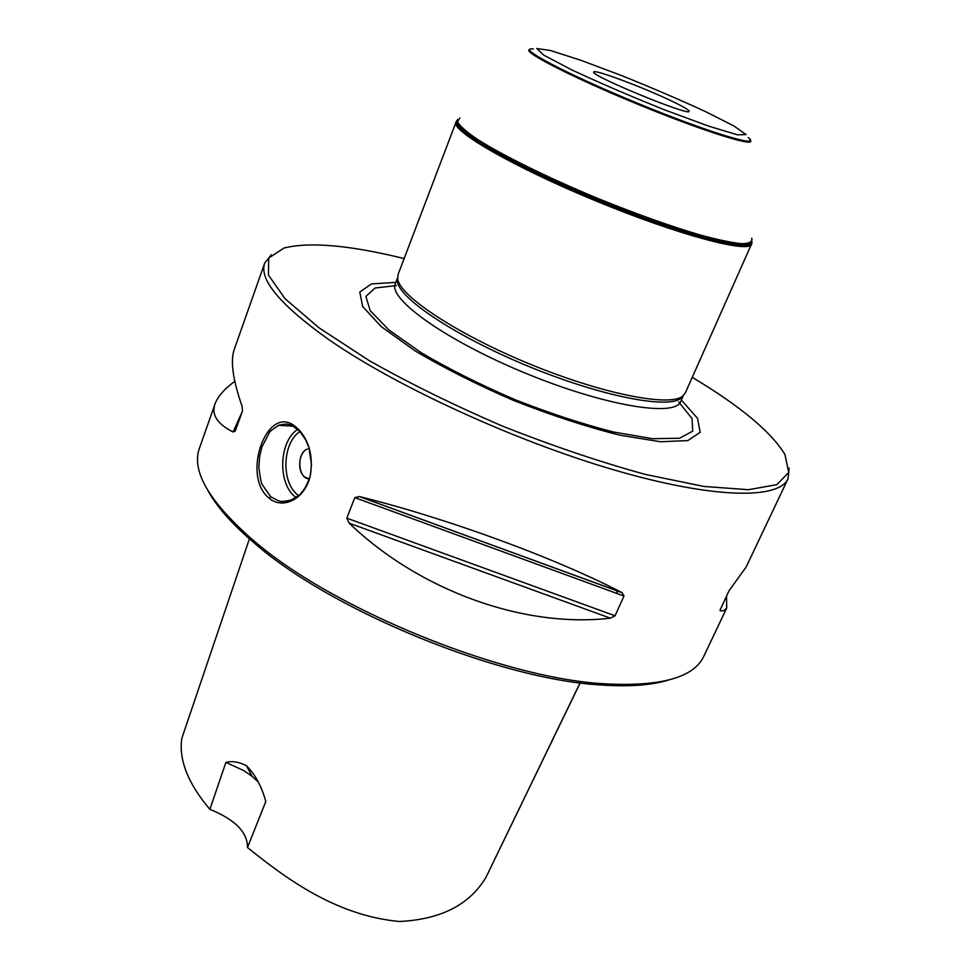 <?xml version="1.0" encoding="UTF-8"?>
<svg xmlns="http://www.w3.org/2000/svg" width="970" height="970" viewBox="0 0 970 970"><rect width="100%" height="100%" fill="white"/><g stroke="black" fill="none" stroke-linecap="round" stroke-linejoin="round"><path stroke-width="1.45" d="M671.276 100.868C683.207 106.554 689.173 110.046 689.173 111.332C690.288 116.752 589.142 75.066 593.749 71.998C593.604 68.809 643.025 87.288 671.276 100.868M667.845 680.261C650.967 685.317 628.596 686.881 600.733 684.953C500.059 679.606 332.383 611.149 255.122 543.733L252.321 541.357C231.187 523.085 216.419 506.207 208.004 490.723M617.223 593.579L616.799 590.694M692.265 377.33C740.352 406.175 771.259 431.917 784.972 454.566L788.695 472.451L776.837 484.661L748.464 489.704L703.929 486.455L645.317 474.403C600.369 462.072 553.082 446.103 503.454 426.509C454.433 405.448 409.631 383.453 369.049 360.525L318.96 327.787L285.071 298.712L268.484 275.128L268.678 258.117L283.919 248.053C309.612 241.639 349.685 245.155 404.126 258.566M789.156 468.146L788.04 478.743C778.946 499.586 713.496 499.041 613.67 469.807C514.064 440.719 394.778 385.733 328.054 339.088C279.954 304.653 258.844 279.312 264.713 263.052L271.382 254.734M610.36 618.169C524.406 628.257 419.767 590.972 349.2 523.169L346.824 518.15L354.802 497.61L359.543 496.579C448.419 518.72 555.689 558.15 621.903 592.573L623.989 596.053L615.065 615.804L610.36 618.169L349.2 523.169M264.713 263.052L234.316 349.248C230.205 360.622 232.824 379.731 242.16 406.588L242.415 411.171L235.322 430.947L233.067 431.977C217.147 423.951 211.157 414.554 215.097 403.775C217.777 396.5 224.349 389.006 234.788 381.307M726.518 596.101L726.688 608.057L723.85 610.639L720.346 610.882L720.031 610.13L729.088 590.669L746.197 566.941L788.04 478.743M269.126 498.168C240.742 475.967 267.308 402.344 295.583 426.764L299.306 430.122C309.248 441.568 312.995 456.155 310.582 473.906C306.484 498.253 283.252 510.414 269.126 498.168L270.788 496.834L278.596 500.823C280.245 500.411 277.662 502.909 291.073 500.059C298.081 496.119 301.282 493.96 300.664 493.609L304.628 488.601C308.533 481.278 310.509 476.234 310.57 473.469L311.467 464.4L308.933 447.643L305.598 439.689L299.766 431.432C293.255 426.072 289.642 423.793 288.927 424.593C286.793 424.896 290.272 422.811 278.693 425.284C271.794 429.904 268.69 432.341 269.381 432.608L261.924 446.903L259.633 456.458L258.869 467.297C260.069 477.264 261.148 482.987 262.094 484.454L270.788 496.834M726.688 608.057L703.82 656.266C693.768 677.678 660.582 686.857 604.261 683.789C502.254 678.309 331.801 608.723 253.473 540.436L250.636 538.035C208.501 500.52 191.417 470.632 199.383 448.346L215.097 403.775M309.188 478.913C297.693 478.671 296.323 452.505 307.599 448.964L307.611 448.964C298.59 451.814 296.735 471.481 304.944 477.179L309.188 478.913M456.276 121.456L398.015 274.668L397.736 279.154C400.149 296.359 457.185 334.189 529.28 363.835C601.339 393.602 668.451 406.951 682.298 396.439L685.256 393.056L751.871 243.3M455.876 122.147C450.832 130.732 514.088 167.289 596.344 201.129C678.563 235.079 749.204 253.716 751.677 244.064M397.579 277.917L397.482 281.858C399.87 299.075 456.579 336.772 528.286 366.26C599.945 395.869 666.742 409.073 680.576 398.537L683.28 395.675M395.845 282.379L371.546 283.919L359.785 292.018L362.671 306.532L381.234 326.623L414.796 350.679C443.933 367.994 477.034 384.654 514.1 400.683C551.688 415.427 586.923 426.921 619.794 435.166L660.546 441.75L687.888 440.574L700.17 432.317L697.515 418.276L681.364 400.064M459.913 117.94L457.525 121.783C459.78 125.967 466.327 131.774 477.155 139.183C502.169 155.139 547.504 177.534 597.508 198.304C636.017 213.921 670.209 226.143 700.085 234.97C717.788 239.784 731.659 242.694 741.674 243.7C749.252 243.628 752.611 241.797 751.774 238.244M529.693 49.567C520.854 51.034 573.452 77.964 640.224 105.257C706.997 132.623 758.807 148.458 749.786 139.704M580.193 682.868L485.885 877.523C472.984 898.62 449.583 918.954 399.495 921.5C334.068 915.51 283.179 876.055 247.483 847.537L265.792 801.499C261.597 786.246 255.134 774.327 246.428 765.742C239.129 761.911 232.279 760.795 225.889 762.396L243.712 770.568L252.067 776.315L258.178 781.929M247.483 847.537C247.677 832.345 235.152 819.601 209.884 809.332C188.192 783.821 178.807 760.237 181.742 738.582L249.908 537.404M225.889 762.396L209.884 809.332M705.19 111.441L734.12 126.088L746.088 134.6L737.442 134.818L708.415 126.064L664.268 109.731C630.1 96.018 599.133 82.68 571.366 69.694L543.733 55.144L536.786 48.5L550.414 50.513L580.642 60.201L621.297 75.454C651.355 87.543 679.315 99.534 705.19 111.441M615.065 615.804L346.824 518.15M623.989 596.053L354.802 497.61M621.903 592.573L359.543 496.579M242.245 411.656L233.067 431.977M720.346 610.882L720.055 609.997M295.704 497.222C277.493 484.078 278.705 441.58 297.669 429.407M299.912 431.589C282.125 443.047 281.021 482.939 298.142 495.246L298.554 495.573M397.567 277.856L395.287 283.858C387.903 298.918 446.297 340.676 525.437 373.183C604.492 405.872 675.35 417.391 680.722 401.495L683.329 395.639M396.403 285.58L375.208 287.981L365.884 296.432L370.213 310.703L388.897 329.958L421.174 352.68C448.77 368.903 479.907 384.52 514.585 399.495C549.747 413.305 582.837 424.169 613.864 432.087L652.761 438.719L679.594 438.222L692.726 431.153L692.059 418.579L678.709 401.944M457.015 120.45C454.348 124.148 461.817 131.738 479.422 143.208C505.14 159.104 548.875 180.517 596.659 200.378C633.398 215.279 666.39 227.15 695.635 235.977C713.192 240.887 727.33 244.088 738.061 245.555C746.573 246.028 751.241 244.864 752.065 242.063M457.731 119.443C456.385 122.075 459.089 126.33 465.867 132.199C475.033 138.965 487.971 146.931 504.679 156.121C532.954 170.962 565.874 186.131 603.425 201.639C640.988 216.637 674.029 228.277 702.571 236.535C719.497 241.021 732.714 243.688 742.232 244.537C749.398 244.355 752.562 242.512 751.714 239.008M533.403 48.997C514.791 46.56 565.255 73.49 636.817 102.941C708.355 132.466 763.135 148.919 748.21 137.534M580.096 682.856L485.885 877.523M359.118 496.47L622.219 592.743M600.733 684.953L604.261 683.789M252.321 541.357L250.636 538.035M292.952 426.145L278.584 425.333M299.306 430.134L299.779 431.444M680.576 398.537L682.298 396.439M397.482 281.858L397.736 279.154M246.441 765.742L252.067 776.315"/></g></svg>
